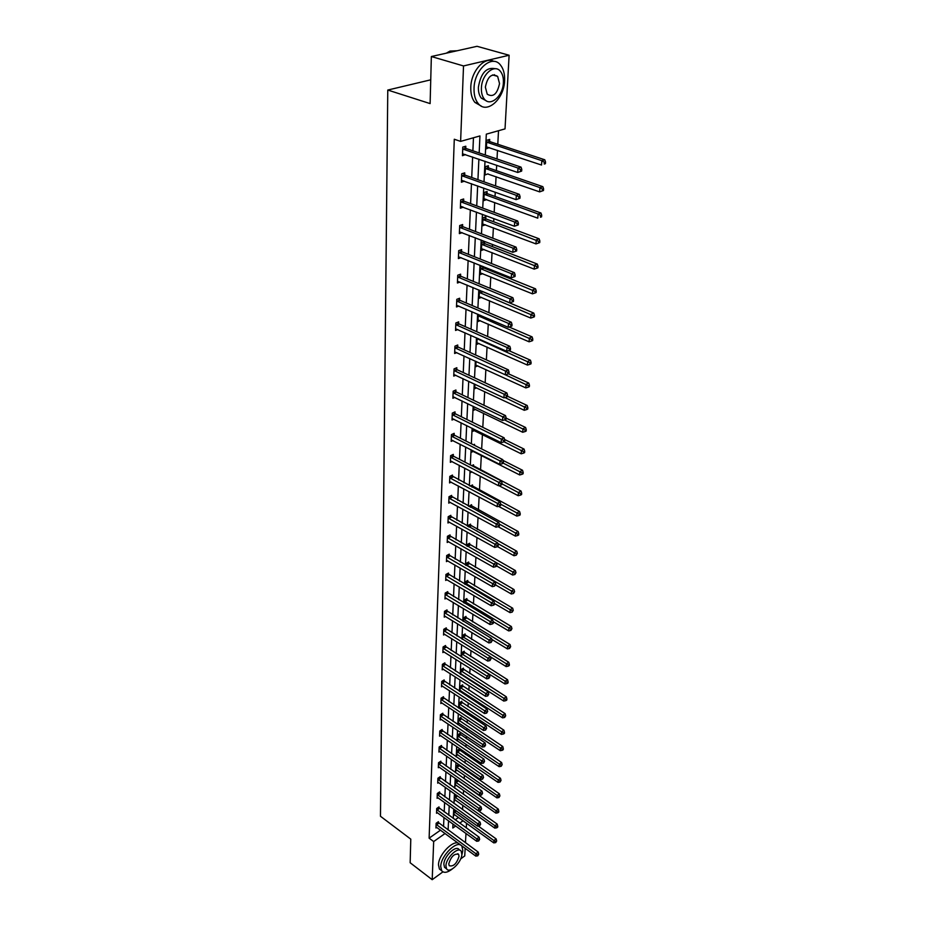 <?xml version="1.0" encoding="UTF-8"?>
<svg xmlns="http://www.w3.org/2000/svg" width="926" height="926" viewBox="0 0 926 926"><rect width="100%" height="100%" fill="white"/><g stroke="black" fill="none" stroke-linecap="round" stroke-linejoin="round"><path stroke-width="1.39" d="M494.299 74.647L494.542 75.481M442.917 871.864L432.199 879.7L410.16 862.754L410.785 839.141L380.47 816.269L387.774 90.053L430.115 103.596L431.354 56.532L477.029 46.3L509.115 55.247L505.029 128.888L486.312 134.154L485.305 155.012M462.572 809.59L462.792 805.296M463.382 794.3L463.579 790.387M464.204 778.754L464.389 775.247M464.678 769.784L464.736 768.615M465.037 762.966L465.199 759.864M465.489 754.389L465.581 752.595M465.882 746.912L466.033 744.238M466.322 738.74L466.449 736.297M466.75 730.602L466.866 728.357M467.155 722.836L467.329 719.733M467.63 714.015L467.723 712.221M468.012 706.677L468.22 702.892M468.521 697.139L468.591 695.831M468.88 690.264L469.123 685.761M469.424 679.997L469.47 679.163M469.771 673.572L470.049 668.34M470.663 656.603L470.987 650.619M471.577 639.357L471.936 632.585M472.503 621.821L472.908 614.239M473.452 603.983L473.904 595.568M474.413 585.845L474.899 576.562M475.385 567.383L475.929 557.221M476.381 548.609L476.971 537.52M477.399 529.498L478.036 517.46M478.429 510.052L479.112 497.019M479.471 490.259L480.224 476.207M480.536 470.107L481.323 455.43M481.659 448.96L482.423 434.549M482.805 427.314L483.546 413.285M483.974 405.264L484.692 391.629M485.166 382.785L485.861 369.555M486.381 359.867L487.053 347.053M487.62 336.497L488.268 324.123M488.882 312.664L489.507 300.753M490.167 288.345L490.768 276.909M491.081 270.924L491.15 269.721M491.475 263.528L492.053 252.601M492.377 246.594L492.493 244.418M492.817 238.19L493.373 227.808M493.685 221.777L493.859 218.582M494.183 212.343L494.704 202.505M495.028 196.462L495.26 192.203M495.584 185.941L496.081 176.681M496.394 170.627L496.683 165.256M497.019 158.983L497.47 150.325M497.794 144.259L498.512 130.716M466.542 823.249L466.287 827.913M465.975 833.481L465.465 842.741M465.165 848.285L464.736 855.925L460.662 858.9M431.354 56.532L463.521 65.943L509.115 55.247M430.74 79.821L387.774 90.053M438.97 807.981L439.005 806.916L436.713 808.502L436.528 813.26L437.385 812.669M440.186 777.782L440.232 776.671L437.905 778.234L437.709 783.153L438.623 782.539M441.459 746.599L441.505 745.465L439.132 747.004L438.936 752.074L439.908 751.449M442.767 714.409L442.813 713.228L440.406 714.745L440.197 719.988L441.227 719.34M444.11 681.142L444.156 679.927L441.725 681.42L441.505 686.837L442.605 686.166M445.51 646.765L445.556 645.515L443.079 646.973L442.86 652.575L444.029 651.881M446.945 611.206L447.003 609.91L444.48 611.345L444.26 617.133L445.499 616.415M448.439 574.409L448.497 573.067L445.938 574.467L445.695 580.463L447.038 579.722M449.99 536.304L450.048 534.915L447.443 536.281L447.2 542.486L448.647 541.722M451.587 496.822L451.645 495.387L449.006 496.706L448.751 503.142L450.314 502.355M453.254 455.893L453.312 454.4L450.615 455.673L450.36 462.352L452.05 461.542M454.979 413.424L455.036 411.873L452.293 413.112L452.027 420.034L453.879 419.189M456.761 369.335L456.831 367.726L454.041 368.907L453.752 376.106L455.789 375.238M458.625 323.533L458.694 321.866L455.847 322.977L455.557 330.466L457.803 329.563M460.558 275.913L460.627 274.177L457.733 275.23L457.421 283.009L459.933 282.083M462.56 226.361L462.641 224.555L459.69 225.539L459.365 233.63L462.19 232.681M464.655 174.759L464.736 172.873L461.727 173.787L461.391 182.225L464.401 181.16M443.554 826.675L443.959 817.45M444.202 811.905L444.607 802.472M444.85 796.904L445.267 787.25M445.51 781.671L445.938 771.798M446.182 766.184L446.621 756.091M446.864 750.454L447.316 740.129M447.559 734.468L448.022 723.9M448.265 718.229L448.728 707.406M448.983 701.711L449.457 690.646M449.712 684.927L450.198 673.596M450.453 667.854L450.95 656.268M451.205 650.503L451.714 638.627M451.969 632.84L452.49 620.698M452.745 614.887L453.289 602.456M453.543 596.622L454.087 583.889M454.342 578.032L454.909 564.987M455.164 559.119L455.742 545.761M455.997 539.87L456.599 526.188M456.854 520.262L457.467 506.256M457.722 500.318L458.347 485.953M458.601 479.992L459.238 465.28M459.504 459.308L460.153 444.225M460.419 438.23L461.079 422.765M461.345 416.746L462.028 400.9M462.294 394.87L463 378.618M463.266 372.565L463.984 355.908M464.25 349.831L464.991 332.747M465.257 326.658L466.021 309.134M466.276 303.022L467.063 285.046M467.329 278.923L468.128 260.472M468.394 254.326L469.216 235.401M469.482 229.231L470.327 209.808M470.593 203.627L471.461 183.684M471.728 177.491L472.619 157.015M472.885 150.811L473.452 137.766M479.17 152.94L479.946 135.937L460.616 141.377L454.284 139.247L429.12 838.169L440.533 830.136M465.732 148.16L465.813 146.227L462.78 147.095L462.444 155.707L465.477 154.573M463.602 200.826L463.671 198.974L460.697 199.923L460.372 208.188L463.336 207.204M461.553 251.386L461.623 249.615L458.694 250.633L458.382 258.574L461.044 257.625M459.574 299.955L459.643 298.253L456.784 299.341L456.483 306.969L458.856 306.055M457.687 346.66L457.745 345.016L454.932 346.162L454.643 353.5L456.784 352.621M455.858 391.594L455.928 390.008L453.161 391.212L452.883 398.273L454.828 397.416M454.11 434.861L454.168 433.333L451.448 434.595L451.182 441.389L452.953 440.568M452.409 476.543L452.478 475.073L449.805 476.381L449.55 482.932L451.17 482.133M450.777 516.743L450.835 515.319L448.219 516.673L447.964 522.993L449.469 522.218M449.214 555.519L449.26 554.153L446.679 555.542L446.448 561.642L447.837 560.89M447.686 592.964L447.744 591.645L445.209 593.068L444.966 598.96L446.263 598.231M446.228 629.136L446.274 627.863L443.774 629.31L443.554 635.005L444.758 634.298M444.804 664.104L444.85 662.866L442.397 664.347L442.177 669.845L443.311 669.162M443.427 697.915L443.485 696.722L441.065 698.227L440.845 703.552L441.91 702.892M442.107 730.637L442.153 729.48L439.769 731.008L439.561 736.158L440.556 735.522M440.822 762.318L440.869 761.195L438.519 762.746L438.322 767.735L439.26 767.11M439.572 793.003L439.618 791.915L437.303 793.489L437.118 798.328L437.998 797.726M438.368 822.739L438.415 821.686L436.134 823.283L435.949 827.971L436.783 827.381M432.199 879.7L433.669 841.56L445.082 833.493M429.12 838.169L433.669 841.56M460.616 141.377L463.521 65.943M452.988 824.024L452.791 828.029L455.685 825.98M459.701 823.133L463.081 820.749M485.004 161.251L484.009 181.843M483.708 188.071L482.735 208.119M482.434 214.323L481.497 233.85M481.196 240.042L480.27 259.06M479.981 265.241L479.078 283.773M478.788 289.919L477.909 307.988M477.619 314.122L476.763 331.728M476.473 337.84L475.64 355.005M475.351 361.105L474.54 377.831M474.239 383.908L473.452 400.229M473.163 406.282L472.399 422.198M472.11 428.229L471.357 443.751M471.068 449.77L470.339 464.91M470.038 470.906L469.332 485.675M469.042 491.648L468.348 506.059M468.058 512.02L467.375 526.084M467.086 532.022L466.426 545.75M466.137 551.664L465.5 565.057M465.211 570.948L464.574 584.04M464.296 589.908L463.683 602.676M463.394 608.521L462.792 620.999M462.514 626.821L461.924 639.009M461.646 644.809L461.067 656.708M460.789 662.484L460.234 674.105M459.956 679.869L459.4 691.224M459.122 696.954L458.59 708.054M458.312 713.761L457.791 724.607M457.513 730.29L457.004 740.881M456.726 746.553L456.229 756.901M455.951 762.549L455.465 772.666M455.198 778.28L454.724 788.176M454.446 793.779L453.983 803.444M453.717 809.011L453.254 818.468M448.103 830.009L448.531 820.783M448.786 815.227L449.214 805.782M449.469 800.214L449.92 790.561M450.175 784.959L450.626 775.085M450.881 769.471L451.344 759.355M451.61 753.718L452.085 743.381M452.339 737.721L452.826 727.142M453.092 721.458L453.59 710.624M453.844 704.918L454.353 693.84M454.62 688.111L455.141 676.767M455.395 671.026L455.928 659.416M456.194 653.64L456.738 641.764M457.004 635.965L457.571 623.8M457.838 617.978L458.405 605.523M458.671 599.689L459.261 586.934M459.527 581.077L460.129 568.008M460.396 562.128L461.009 548.748M461.287 542.844L461.912 529.14M462.178 523.213L462.826 509.173M463.104 503.223L463.764 488.835M464.03 482.874L464.713 468.128M464.979 462.143L465.674 447.026M465.952 441.019L466.658 425.532M466.935 419.501L467.665 403.632M467.943 397.578L468.695 381.304M468.973 375.227L469.737 358.536M470.014 352.447L470.802 335.328M471.079 329.216L471.89 311.657M472.167 305.534L472.989 287.511M473.279 281.377L474.124 262.88M474.401 256.722L475.281 237.75M475.559 231.569L476.45 212.089M476.74 205.896L477.654 185.906M477.943 179.69L478.881 159.156M455.152 819.846L458.544 817.461M454.793 814.764L453.948 815.355L454.18 810.69L455.117 810.03M455.534 800.11L454.666 800.724L454.886 795.978L456.24 795.052M456.275 785.236L455.384 785.85L455.615 781.035L457.398 779.831M457.039 770.131L456.113 770.756L456.356 765.871L458.59 764.367M458.625 764.39L458.578 765.432M457.814 754.794L456.865 755.419L457.108 750.454L459.4 748.937L459.342 750.048M458.59 739.203L457.618 739.839L457.861 734.793L460.176 733.288L460.118 734.422M459.389 723.368L458.393 724.016L458.636 718.889L460.963 717.395L460.905 718.541M460.21 707.279L459.169 707.939L459.423 702.73L461.773 701.237L461.715 702.406M461.032 690.923L459.967 691.595L460.222 686.293L462.583 684.823L462.525 686.016M460.789 674.475L461.032 669.602L463.417 668.144L463.347 669.348M461.194 674.73L461.877 674.302M461.646 657.066L461.854 652.633L464.25 651.186L464.192 652.413M462.502 639.368L462.699 635.375L465.118 633.94L465.049 635.19M463.37 621.358L463.544 617.827L465.986 616.415L465.917 617.677M464.262 603.034L464.412 599.99L466.866 598.59L466.808 599.874M465.176 584.387L465.292 581.841L467.769 580.452L467.711 581.76M466.091 565.404L466.195 563.378L468.683 562.013L468.625 563.344M467.028 546.085L467.109 544.592L469.621 543.249L469.551 544.604M467.989 526.419L468.035 525.482L470.57 524.151L470.501 525.528M468.961 506.395L471.542 504.716L471.461 506.128M470.258 492.296L469.656 491.984M470.165 486.115L472.515 484.946L472.445 486.37M471.971 471.913L470.605 472.573L470.674 471.23M471.785 465.662L473.522 464.806L473.452 466.264M473.313 451.356L471.6 452.177L471.693 450.094M473.545 444.85L474.54 444.306L474.494 445.337M474.39 430.567L472.607 431.4L472.746 428.553M475.501 409.396L473.637 410.241L473.811 406.595M476.635 387.82L474.679 388.688L474.899 384.221M477.804 365.851L475.744 366.719L476.01 361.406M478.985 343.453L476.832 344.345L477.133 338.14M480.212 320.639L477.943 321.542L478.291 314.412M481.462 297.373L479.078 298.288L479.436 290.741L480.131 290.486M482.747 273.656L480.224 274.594L480.594 266.896L482.434 266.225M483.372 266.595L483.326 267.591M484.066 249.476L481.393 250.414L481.775 242.566L484.622 241.582L484.53 243.33M485.432 224.798L482.596 225.759L482.99 217.76L485.849 216.8L485.756 218.594M486.706 199.588L483.823 200.618L484.217 192.446L487.111 191.532L487.018 193.36M487.979 173.856L485.062 174.956L485.467 166.622L488.384 165.742L488.291 167.606M489.287 147.593L486.335 148.762L486.752 140.254L489.692 139.421L489.599 141.319M462.514 153.82L465.465 154.827M486.428 146.956L489.275 147.905M461.623 180.304L464.389 181.299M543.469 190.524L543.597 188.823L542.439 189.205L542.312 190.906L543.469 190.524L539.638 191.879L487.979 174.065M460.87 206.313L463.336 207.227M484.148 198.754L486.706 199.68M521.662 171.079L521.778 169.308L520.562 169.689L520.458 171.449L521.662 171.079L517.727 172.468L462.514 153.785M520.458 171.449L517.727 172.468L518.004 168.057L521.025 167.12L466.38 148.6L464.146 146.702M462.699 149.028L518.004 168.057L520.562 169.689M521.778 169.308L521.025 167.12M486.428 146.864L541.536 165.036L541.837 160.684L544.766 159.781L490.248 141.759L488.014 139.895M544.361 162.293L544.233 164.041L545.402 163.671L545.53 161.934L544.361 162.293L541.837 160.684L486.659 142.164M545.402 163.671L544.233 164.041M544.766 159.781L545.53 161.934M457.074 50.768L450.001 51.08L446.286 53.187M504.601 80.655C504.878 74.08 503.512 68.883 500.503 65.086C492.238 53.824 474.274 69.381 474.043 88.294C473.857 94.707 475.2 99.742 478.094 103.399C486.497 114.708 504.138 99.36 504.601 80.655M493.813 61.394C484.634 56.058 471.045 71.244 470.79 87.31C470.616 93.711 471.971 98.735 474.864 102.392L481.381 106.143M486.37 100.853L481.312 98.133C479.228 95.482 478.244 91.836 478.395 87.206C480.849 72.98 486.497 66.822 495.317 68.732M503.385 82.588C503.594 77.865 502.61 74.138 500.468 71.418C494.519 63.304 481.601 74.497 481.404 88.12C481.242 92.75 482.214 96.397 484.298 99.047C490.329 107.196 503.061 96.096 503.385 82.588M485.351 87.125L487.226 94.197C493.164 97.635 497.262 94.093 499.531 83.56L497.644 76.395C491.694 72.969 487.597 76.545 485.351 87.125M461.669 855.728L462.838 850.519L461.9 846.237C457.942 839.049 440.683 855.485 440.73 866.586L441.656 870.718C443.878 873.311 447.42 872.732 452.293 868.958M459.99 844.825L459.643 844.57C455.673 837.382 438.426 853.784 438.484 864.884L439.41 869.016L441.262 870.417M445.869 868.31L444.526 867.303L443.867 864.305C443.843 856.33 456.24 844.5 459.111 849.674L459.817 850.207M461.854 854.281L461.183 851.214C458.324 846.04 445.927 857.893 445.938 865.879L446.598 868.866C449.527 874.028 461.808 862.21 461.854 854.281M448.786 863.796L449.214 865.729C453.427 866.817 456.703 863.68 459.041 856.33L458.613 854.362C454.411 853.274 451.136 856.411 448.786 863.796M519.949 198.268L520.065 196.543L518.861 196.937L518.757 198.662L519.949 198.268L516.06 199.646L461.472 180.339M518.757 198.662L516.06 199.646L516.326 195.328L519.324 194.344L465.292 175.211L463.127 173.359M461.657 175.674L516.326 195.328L518.861 196.937M520.065 196.543L519.324 194.344M518.282 224.891L518.386 223.201L517.206 223.617L517.09 225.307L518.282 224.891L514.428 226.245L460.442 206.348M517.09 225.307L514.428 226.245L514.694 222.02L517.657 221.001L464.227 201.278L462.132 199.472M460.627 201.775L514.694 222.02L517.206 223.617M518.386 223.201L517.657 221.001M542.312 190.906L539.638 191.879L539.939 187.619L542.844 186.67L488.928 168.046L486.775 166.217M542.439 189.205L539.939 187.619L485.374 168.486M542.844 186.67L543.597 188.823M483.904 198.789L537.786 218.166L538.087 213.987L540.958 213.003L487.643 193.8L485.56 192.018M540.553 215.561L540.437 217.228L541.583 216.834L541.698 215.156L540.553 215.561L538.087 213.987L484.124 194.275M541.583 216.834L540.437 217.228M540.958 213.003L541.698 215.156M459.62 227.356L513.085 248.156L512.83 252.3L459.435 231.824M461.16 225.041L463.185 226.824L516.025 247.103L513.085 248.156L515.574 249.731L515.469 251.386L516.639 250.958L516.743 249.314L515.574 249.731M516.743 249.314L516.025 247.103M512.83 252.3L515.469 251.386M482.678 223.976L535.98 243.908L536.27 239.822L539.117 238.792L486.381 219.045L484.367 217.297M538.712 241.362L538.585 243.006L539.731 242.589L539.846 240.957L538.712 241.362L482.897 219.555M538.585 243.006L535.98 243.908M539.117 238.792L539.846 240.957M458.625 252.416L511.522 273.76L511.268 277.812L458.451 256.791M460.199 250.101L462.167 251.849L514.428 272.661L511.522 273.76L513.976 275.311L513.872 276.932L515.041 276.492L515.134 274.872L513.976 275.311M515.134 274.872L514.428 272.661M511.268 277.812L513.872 276.932M481.485 248.666L534.198 269.13L534.476 265.125L537.3 264.06L485.143 243.781L483.187 242.08M536.895 266.653L536.779 268.251L537.913 267.822L538.029 266.225L536.895 266.653L481.694 244.325M536.779 268.251L534.198 269.13M537.3 264.06L538.029 266.225M457.664 276.978L509.983 298.832L509.74 302.802L457.49 281.272M459.261 274.675L461.16 276.376L512.865 297.709L509.983 298.832L512.414 300.371L512.31 301.957L513.467 301.506L513.56 299.908L512.414 300.371M513.56 299.908L512.865 297.709M509.74 302.802L512.31 301.957M480.305 272.869L532.462 293.843L532.728 289.907L535.529 288.819L483.928 268.042L482.041 266.364M535.124 291.424L535.02 292.998L536.131 292.558L536.247 290.984L535.124 291.424L480.513 268.621M535.02 292.998L532.462 293.843M535.529 288.819L536.247 290.984M456.715 301.054L508.467 323.394L508.235 327.295L456.541 305.267M458.335 298.751L460.187 300.418L511.326 322.236L508.467 323.394L510.886 324.91L510.782 326.473L511.928 325.998L512.02 324.447L510.886 324.91M512.02 324.447L511.326 322.236M508.235 327.295L510.782 326.473M479.159 296.609L530.748 318.058L531.026 314.215L533.793 313.081L482.041 291.285M533.388 315.708L533.283 317.248L534.383 316.785L534.499 315.245L533.388 315.708L479.355 292.442M533.283 317.248L530.748 318.058M533.793 313.081L534.499 315.245M455.777 324.656L506.997 347.47L506.765 351.29L455.615 328.788M457.421 322.364L459.215 323.996L509.821 346.278L506.997 347.47L509.381 348.963L509.288 350.491L510.411 350.016L510.515 348.489L509.381 348.963M510.515 348.489L509.821 346.278M506.765 351.29L509.288 350.491M478.024 319.887L529.082 341.798L529.348 338.025L532.091 336.867L509.138 327.005M531.686 339.506L531.582 341.011L532.682 340.548L532.786 339.032L531.686 339.506L478.221 315.801M531.582 341.011L529.082 341.798M532.091 336.867L532.786 339.032M454.874 347.806L505.55 371.071L505.318 374.798L454.712 351.868M456.53 345.514L458.277 347.123L508.351 369.844L505.55 371.071L507.911 372.541L507.818 374.035L508.93 373.548L509.034 372.055L507.911 372.541M509.034 372.055L508.351 369.844M505.318 374.798L507.818 374.035M476.913 342.724L527.438 365.075L527.693 361.371L530.424 360.179L508.849 350.63M530.019 362.83L529.915 364.312L531.003 363.837L531.107 362.355L530.019 362.83L477.11 338.708M529.915 364.312L527.438 365.075M530.424 360.179L531.107 362.355M453.971 370.516L504.126 394.198L503.906 397.856L453.821 374.498M455.65 368.224L457.351 369.81L506.904 392.937L504.126 394.198L506.464 395.657L506.372 397.127L507.483 396.617L507.575 395.147L506.464 395.657M507.575 395.147L506.904 392.937M503.906 397.856L506.372 397.127M453.092 392.798L502.737 416.874L502.517 420.473L452.941 396.698M454.782 390.506L456.437 392.057L505.492 415.589L502.737 416.874L505.052 418.32L504.959 419.756L506.059 419.235L506.152 417.8L505.052 418.32M506.152 417.8L505.492 415.589M502.517 420.473L504.959 419.756M452.235 414.663L501.371 439.121L501.151 442.64L452.085 418.494M453.925 412.371L455.546 413.899L504.103 437.813L501.371 439.121L503.663 440.545L503.582 441.957L504.67 441.424L504.763 440.012L503.663 440.545M504.763 440.012L504.103 437.813M501.151 442.64L503.582 441.957M451.39 436.111L500.04 460.94L499.82 464.389L451.24 439.873M453.092 433.831L454.678 435.324L502.737 459.597L500.04 460.94L502.309 462.34L502.216 463.729L503.304 463.185L503.385 461.808L502.309 462.34M503.385 461.808L502.737 459.597M499.82 464.389L502.216 463.729M450.557 457.178L498.72 482.342L498.512 485.733L450.418 460.859M452.27 454.886L453.809 456.368L501.406 480.976L498.72 482.342L500.966 483.731L500.885 485.085L501.961 484.541L502.042 483.187L500.966 483.731M502.042 483.187L501.406 480.976M498.512 485.733L500.885 485.085M449.747 477.851L497.436 503.339L497.227 506.672L449.596 481.474M451.471 475.57L500.098 501.961L497.436 503.339L499.658 504.716L499.577 506.047L500.642 505.492L500.723 504.161L499.658 504.716M500.723 504.161L500.098 501.961M497.227 506.672L499.577 506.047M448.948 498.153L496.174 523.954L495.966 527.218L448.809 501.707M450.673 495.873L498.801 522.553L496.174 523.954L498.373 525.32L498.292 526.628L499.345 526.061L499.427 524.753L498.373 525.32M499.427 524.753L498.801 522.553M495.966 527.218L498.292 526.628M448.161 518.085L494.924 544.187L494.727 547.393L448.022 521.581M449.897 515.805L497.54 542.763L494.924 544.187L497.112 545.53L497.03 546.815L498.084 546.247L498.165 544.963L497.112 545.53M498.165 544.963L497.54 542.763M494.727 547.393L497.03 546.815M447.385 537.67L493.708 564.05L493.512 567.198L447.246 541.108M449.133 535.39L496.301 562.603L493.708 564.05L495.873 565.381L495.804 566.643L496.834 566.064L496.915 564.802L495.873 565.381M496.915 564.802L496.301 562.603M493.512 567.198L495.804 566.643M446.633 556.908L492.516 583.554L492.319 586.656L446.494 560.276M448.369 554.639L495.086 582.095L492.516 583.554L494.658 584.873L494.588 586.112L495.688 584.283L494.658 584.873M495.688 584.283L495.086 582.095M492.319 586.656L494.588 586.112M475.825 365.133L525.829 387.901L526.084 384.278L528.781 383.051L508.42 373.768M528.387 385.714L528.283 387.161L529.359 386.674L529.464 385.228L528.387 385.714L505.353 374.798M528.283 387.161L525.829 387.901M528.781 383.051L529.464 385.228M474.76 387.126L524.255 410.287L524.498 406.734L527.183 405.484L507.506 396.27M526.778 408.158L526.674 409.581L527.751 409.072L527.855 407.648L526.778 408.158L504.959 397.543M526.674 409.581L524.255 410.287M527.183 405.484L527.855 407.648M473.707 408.702L522.704 432.257L522.947 428.761L525.598 427.488L506.128 418.124M525.204 430.162L525.111 431.562L526.165 431.053L526.269 429.652L525.204 430.162L504.531 419.883M525.111 431.562L522.704 432.257M525.598 427.488L526.269 429.652M472.677 429.895L521.188 453.798L521.419 450.372L524.058 449.075L504.601 439.48M523.665 451.761L523.56 453.138L524.614 452.617L524.718 451.24L523.665 451.761L503.987 441.748M523.56 453.138L521.188 453.798M524.058 449.075L524.718 451.24M471.67 450.696L519.694 474.945L519.926 471.589L522.542 470.269L502.968 460.372M522.148 472.966L522.044 474.309L523.097 473.776L523.19 472.434L522.148 472.966L503.304 463.162M522.044 474.309L519.694 474.945M522.542 470.269L523.19 472.434M498.882 485.629L518.224 495.711L518.467 492.412L521.049 491.058L472.503 465.303M520.655 493.766L520.562 495.086L521.593 494.542L521.697 493.222L520.655 493.766L501.996 483.87M520.562 495.086L518.224 495.711M521.049 491.058L521.697 493.222M498.489 506.337L516.789 516.083L517.021 512.842L519.59 511.476L471.542 485.432M519.197 514.185L519.104 515.481L520.134 514.937L520.227 513.641L519.197 514.185L500.723 504.195M519.104 515.481L516.789 516.083M519.59 511.476L520.227 513.641M498.072 526.686L515.388 536.096L515.608 532.913L518.155 531.524L470.582 505.202M517.761 534.244L517.669 535.517L518.687 534.95L518.78 533.677L517.761 534.244L499.23 524.035M517.669 535.517L515.388 536.096M518.155 531.524L518.78 533.677M497.482 546.572L513.999 555.739L514.219 552.614L516.743 551.202L469.644 524.637M516.361 553.933L516.268 555.183L517.368 553.366L516.361 553.933L497.748 543.504M516.268 555.183L513.999 555.739M516.743 551.202L517.368 553.366M496.811 566.075L512.634 575.034L512.854 571.967L515.365 570.543L468.718 543.724M514.972 573.263L514.891 574.502L515.979 572.696L514.972 573.263L496.313 562.626M514.891 574.502L512.634 575.034M515.365 570.543L515.979 572.696M445.881 575.81L491.336 602.71L491.15 605.754L445.753 579.12M447.628 573.541L493.882 601.229L491.336 602.71L493.465 604.018L493.396 605.234L494.415 604.632L494.484 603.416L493.465 604.018M494.484 603.416L493.882 601.229M491.15 605.754L493.396 605.234M495.641 584.966L511.302 593.994L511.511 590.985L513.999 589.538L467.815 562.487M513.617 592.27L513.525 593.473L514.613 591.691L513.617 592.27L466.125 564.71M513.525 593.473L511.302 593.994M513.999 589.538L514.613 591.691M445.151 594.388L490.178 621.531L490.004 624.518L445.024 597.64M446.899 592.119L492.713 620.026L490.178 621.531L492.296 622.816L492.215 624.008L493.234 623.406L493.303 622.214L492.296 622.816M493.303 622.214L492.713 620.026M490.004 624.518L492.215 624.008M494.484 603.509L509.995 612.618L510.203 609.655L512.668 608.197L466.924 580.926M512.275 610.928L512.194 612.121L513.27 610.35L512.275 610.928L465.234 583.149M512.194 612.121L509.995 612.618M512.668 608.197L513.27 610.35M444.434 612.642L489.044 640.016L488.87 642.945L444.306 615.848M446.182 610.373L491.556 638.5L489.044 640.016L491.139 641.29L491.069 642.459L492.146 640.676L491.139 641.29M492.146 640.676L491.556 638.5M488.87 642.945L491.069 642.459M493.141 621.612L508.698 630.919L508.906 628.013L511.349 626.532L466.044 599.053M510.967 629.275L510.886 630.432L511.951 628.673L510.967 629.275L464.354 601.275M510.886 630.432L508.698 630.919M511.349 626.532L511.951 628.673M443.728 630.583L487.933 658.178L487.759 661.06L443.6 633.731M445.475 628.326L490.421 656.638L487.933 658.178L490.004 659.439L489.935 660.585L491 658.826L490.004 659.439M491 658.826L490.421 656.638M487.759 661.06L489.935 660.585M491.799 639.391L507.436 648.906L507.633 646.047L510.064 644.554L465.176 616.878M509.682 647.297L509.601 648.443L510.654 646.695L509.682 647.297L463.486 619.1M509.601 648.443L507.436 648.906M510.064 644.554L510.654 646.695M443.033 648.235L486.845 676.026L486.671 678.851L442.906 651.325M444.781 645.966L489.31 674.475L486.845 676.026L488.893 677.276L488.824 678.399L489.889 676.651L488.893 677.276M489.889 676.651L489.31 674.475M486.671 678.851L488.824 678.399M490.491 656.87L506.186 666.593L506.383 663.78L508.791 662.275L464.331 634.403M508.409 665.018L508.328 666.141L509.3 665.528L509.381 664.405L508.409 665.018L462.63 636.625M508.328 666.141L506.186 666.593M508.791 662.275L509.381 664.405M442.35 665.574L485.768 693.562L485.594 696.352L442.223 668.618M444.098 663.317L488.21 692L485.768 693.562L487.805 694.801L487.736 695.912L488.778 694.176L487.805 694.801M488.778 694.176L488.21 692M485.594 696.352L487.736 695.912M461.646 656.881L504.959 683.978L505.156 681.212L507.541 679.684L463.498 651.638M507.17 682.427L507.089 683.538L508.038 682.925L508.119 681.814L507.17 682.427L461.796 653.86M507.089 683.538L504.959 683.978M507.541 679.684L508.119 681.814M441.679 682.636L484.703 710.809L484.541 713.541L441.552 685.634M443.427 680.378L487.134 709.235L484.703 710.809L486.729 712.036L486.659 713.124L487.701 711.399L486.729 712.036M487.701 711.399L487.134 709.235M484.541 713.541L486.659 713.124M460.824 673.781L503.756 701.063L503.952 698.343L506.325 696.803L462.676 668.595M505.943 699.558L505.862 700.646L506.811 700.021L506.892 698.933L505.943 699.558L503.952 698.343L460.974 670.806M505.862 700.646L503.756 701.063M506.325 696.803L506.892 698.933M441.007 699.419L483.661 727.767L483.499 730.452L440.892 702.359M442.767 697.162L486.081 726.181L483.661 727.767L485.675 728.97L485.606 730.047L486.636 728.334L485.675 728.97M486.636 728.334L486.081 726.181M483.499 730.452L485.606 730.047M460.025 690.414L502.575 717.87L502.76 715.196L505.11 713.645L461.866 685.275M504.739 716.388L504.658 717.465L505.677 715.775L504.739 716.388L502.76 715.196L460.164 687.486M504.658 717.465L502.575 717.87M505.11 713.645L505.677 715.775M440.359 715.925L482.643 744.435L482.481 747.074L440.244 718.819M442.107 713.668L485.039 742.837L482.643 744.435L484.634 745.627L484.564 746.692L485.583 744.99L484.634 745.627M485.583 744.99L485.039 742.837M482.481 747.074L484.564 746.692M459.227 706.769L501.406 734.399L501.591 731.772L503.929 730.209L461.067 701.688M503.559 732.952L503.478 734.005L504.415 733.38L504.485 732.327L503.559 732.952L501.591 731.772L459.365 703.899M503.478 734.005L501.406 734.399M503.929 730.209L504.485 732.327M439.723 732.165L481.636 760.825L481.474 763.429L439.607 735.012M441.47 729.919L484.009 759.216L481.636 760.825L483.603 762.017L483.546 763.059L484.553 761.369L483.603 762.017M484.553 761.369L484.009 759.216M481.474 763.429L483.546 763.059M458.439 722.87L500.26 750.662L500.445 748.069L502.76 746.495L460.28 717.835M502.39 749.25L502.32 750.28L503.246 749.655L503.316 748.613L502.39 749.25L500.445 748.069L458.578 720.034M502.32 750.28L500.26 750.662M502.76 746.495L503.316 748.613M439.098 748.139L480.652 776.949L480.49 779.507L438.982 750.94M440.834 745.893L483.002 775.328L480.652 776.949L482.608 778.129L482.539 779.148L483.546 777.481L482.608 778.129M483.546 777.481L483.002 775.328M480.49 779.507L482.539 779.148M457.675 738.716L499.137 766.659L499.311 764.112L501.614 762.526L459.504 733.728M501.244 765.27L501.174 766.288L502.17 764.633L501.244 765.27L499.311 764.112L457.814 735.927M501.174 766.288L499.137 766.659M501.614 762.526L502.17 764.633M438.473 763.869L479.68 792.818L479.518 795.33L438.368 766.624M440.22 761.623L482.018 791.174L479.68 792.818L481.613 793.976L481.555 794.983L482.55 793.327L481.613 793.976M482.55 793.327L482.018 791.174M479.518 795.33L481.555 794.983M456.912 754.308L498.026 782.389L498.2 779.889L500.491 778.291L458.74 749.365M500.121 781.035L500.04 782.042L501.035 780.398L500.121 781.035L498.2 779.889L457.05 751.565M500.04 782.042L498.026 782.389M500.491 778.291L501.035 780.398M454.712 799.659L494.797 828.122L494.97 825.737L497.204 824.105L437.755 782.053M480.582 810.563L481.566 808.907L480.582 810.563L478.568 810.898L478.719 808.421L481.034 806.778L439.607 777.099M437.859 779.345L480.64 809.567M481.566 808.907L481.034 806.778M456.171 769.668L496.938 797.876L497.112 795.411L499.38 793.813L457.988 764.772M499.01 796.557L498.94 797.541L499.913 795.909L499.01 796.557L497.112 795.411L456.298 766.96M498.94 797.541L496.938 797.876M499.38 793.813L499.913 795.909M437.269 794.577L477.77 823.77L477.631 826.212L437.153 797.24M439.005 792.332L480.085 822.126L477.77 823.77L479.68 824.916L479.622 825.888L480.606 824.256L479.68 824.916M480.606 824.256L480.085 822.126M477.631 826.212L479.622 825.888M455.43 784.773L495.861 813.121L496.035 810.69L498.281 809.081L457.247 779.923M497.91 811.824L497.841 812.797L498.744 812.148L498.813 811.176L497.91 811.824L496.035 810.69L455.569 782.123M497.841 812.797L495.861 813.121M498.281 809.081L498.813 811.176M436.667 809.567L476.844 838.887L476.705 841.283L436.574 812.195M438.403 807.333L479.136 837.22L476.844 838.887L478.742 840.009L478.684 840.97L479.656 839.35L478.742 840.009M479.656 839.35L479.136 837.22M476.705 841.283L478.684 840.97M496.845 826.849L496.776 827.809L497.667 827.161L497.737 826.2L496.845 826.849L494.97 825.737L454.84 797.043M496.776 827.809L494.797 828.122M497.204 824.105L497.737 826.2M436.088 824.337L475.941 853.749L475.79 856.11L435.984 826.918M437.824 822.103L478.21 852.082L475.941 853.749L477.816 854.872L477.758 855.821L478.719 854.2L477.816 854.872M478.719 854.2L478.21 852.082M475.79 856.11L477.758 855.821M453.995 814.313L493.766 842.892L493.928 840.542L496.151 838.91L478.325 826.096M495.78 841.641L495.711 842.591L496.672 840.993L495.78 841.641L493.928 840.542L454.122 811.732M495.711 842.591L493.766 842.892M496.151 838.91L496.672 840.993M462.884 149.19L465.917 148.322M463.347 149.48L466.38 148.6M490.248 141.759L487.296 142.604M489.785 141.481L486.833 142.326M461.831 175.836L464.84 174.933M462.294 176.125L465.292 175.211M460.801 201.937L463.776 200.988M461.252 202.227L464.227 201.278M488.928 168.046L486.011 168.926M488.477 167.768L485.56 168.648M487.643 193.8L484.749 194.726M487.192 193.522L484.298 194.437M459.794 227.518L462.734 226.523M460.245 227.808L463.185 226.824M486.381 219.045L483.522 220.006M485.93 218.756L483.071 219.717M458.798 252.578L461.727 251.548M459.25 252.867L462.167 251.849M485.143 243.781L482.307 244.777M484.703 243.492L481.867 244.487M457.826 277.14L460.72 276.075M458.266 277.43L461.16 276.376M483.928 268.042L481.126 269.072M483.499 267.753L480.687 268.783M456.877 301.216L459.747 300.128M457.317 301.517L460.187 300.418M482.747 291.829L479.957 292.894M482.307 291.54L479.529 292.593M455.951 324.818L458.787 323.695M456.379 325.119L459.215 323.996M480.768 315.477L478.823 316.252M480.212 315.234L478.383 315.963M455.036 347.979L457.849 346.822M455.465 348.28L458.277 347.123M478.615 338.8L477.7 339.171M478.059 338.546L477.272 338.87M454.134 370.678L456.923 369.509M454.562 370.99L457.351 369.81M453.254 392.96L456.02 391.756M453.682 393.272L456.437 392.057M452.397 414.825L455.141 413.586M452.814 415.126L455.546 413.899M451.552 436.273L454.261 435.023M451.957 436.586L454.678 435.324M450.719 457.34L453.404 456.055M451.124 457.641L453.809 456.368M449.897 478.013L452.571 476.705M450.302 478.325L452.976 477.017M449.098 498.315L451.749 496.984M449.492 498.628L452.143 497.297M448.311 518.247L450.939 516.905M448.705 518.56L451.332 517.217M447.536 537.832L450.14 536.467M447.929 538.145L450.534 536.779M446.783 557.07L449.365 555.681M447.165 557.383L449.747 555.994M473.001 486.833L472.237 487.215M472.607 486.532L471.751 486.96M472.017 506.591L470.628 507.298M471.623 506.279L470.142 507.043M471.045 525.991L469.077 527.021M470.651 525.69L468.602 526.767M470.095 545.067L467.595 546.409M469.702 544.754L467.19 546.109M446.031 575.972L448.589 574.571M446.413 576.285L448.971 574.884M469.158 563.807L466.658 565.173M468.776 563.494L466.276 564.872M445.302 594.55L447.837 593.126M445.684 594.862L448.219 593.439M468.232 582.234L465.755 583.611M467.85 581.922L465.384 583.311M444.584 612.804L447.096 611.368M444.955 613.116L447.478 611.681M467.329 600.337L464.875 601.738M466.947 600.025L464.493 601.437M443.867 630.745L446.367 629.298M444.248 631.069L446.737 629.611M466.438 618.14L464.007 619.563M466.067 617.839L463.625 619.251M443.172 648.385L445.649 646.927M443.542 648.709L446.019 647.239M465.558 635.653L463.15 637.088M465.199 635.34L462.78 636.775M442.489 665.736L444.943 664.255M442.86 666.06L445.313 664.567M464.702 652.876L462.305 654.323M464.343 652.564L461.935 654.011M441.818 682.798L444.248 681.304M442.177 683.11L444.619 681.617M463.857 669.811L461.472 671.281M463.498 669.51L461.113 670.968M441.158 699.581L443.577 698.065M441.517 699.894L443.936 698.389M463.023 686.479L460.662 687.949M462.664 686.166L460.303 687.636M440.498 716.087L442.906 714.559M440.857 716.4L443.265 714.884M462.201 702.88L459.863 704.362M461.842 702.568L459.504 704.049M439.862 732.316L442.246 730.788M440.22 732.64L442.593 731.112M461.403 719.004L459.076 720.509M461.044 718.692L458.717 720.197M439.225 748.301L441.598 746.75M439.584 748.613L441.945 747.074M460.604 734.885L458.301 736.39M460.257 734.573L457.942 736.077M438.611 764.019L440.95 762.468M438.959 764.344L441.308 762.781M459.828 750.511L457.537 752.028M459.481 750.199L457.189 751.715M437.998 779.495L440.325 777.933M438.345 779.819L440.672 778.245M459.053 765.895L456.784 767.423M458.706 765.582L456.437 767.11M437.396 794.728L439.711 793.154M437.743 795.04L440.047 793.478M458.301 781.046L456.043 782.586M457.953 780.734L455.696 782.273M436.806 809.718L439.098 808.143M437.141 810.042L439.433 808.456M457.537 795.966L455.314 797.506M457.155 795.689L454.967 797.193M436.227 824.487L438.496 822.89M436.563 824.8L438.831 823.214M456.391 810.945L454.597 812.206M456.009 810.667L454.261 811.894M492.586 74.913L497.644 76.395M481.312 98.133L484.298 99.047M478.094 103.399L474.864 102.392M457.745 853.703L458.613 854.362M444.526 867.303L446.598 868.866M441.656 870.718L439.41 869.016"/></g></svg>
